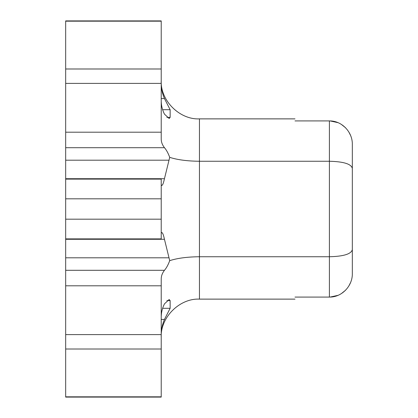 <?xml version="1.0" encoding="UTF-8"?>
<svg xmlns="http://www.w3.org/2000/svg" width="418" height="418" viewBox="0 0 418 418"><rect width="100%" height="100%" fill="white"/><g stroke="black" fill="none" stroke-linecap="round" stroke-linejoin="round"><path stroke-width="0.63" d="M294.998 120.922C294.998 118.195 294.998 118.195 294.998 120.922L329.4 120.922L329.4 256.741L199.443 256.741L199.443 299.126L199.443 161.259L329.4 161.259C343.554 161.594 351.198 163.96 352.332 168.36L352.332 144.581C352.682 132.187 341.945 120.656 329.4 120.922M329.4 297.078C341.945 297.344 352.682 285.813 352.332 273.419L352.332 249.64C351.198 254.039 343.554 256.406 329.4 256.741L329.4 297.078L294.998 297.078C294.998 299.805 294.998 299.805 294.998 297.078M352.332 249.64L352.332 168.36M352.332 273.419L352.332 144.581L352.332 273.419M330.189 120.938L338.12 122.688M341.417 124.439L345.566 127.756M348.826 131.999L350.55 135.385M350.55 282.615L348.826 286.001M345.566 290.244L341.417 293.561M338.12 295.312L330.189 297.062M161.223 233.631L161.458 232.727C162.346 232.032 163.344 234.221 164.452 239.284L169.713 260.649C177.384 258.172 187.295 256.866 199.443 256.741M169.713 260.649C168.198 264.782 166.448 268.001 164.467 270.3C162.383 272.959 161.301 275.755 161.223 278.691L161.223 396.823L65.668 396.823L65.668 349.009L161.223 349.009M161.223 334.489C161.301 329.217 162.383 324.196 164.467 319.42L170.142 308.291L170.142 300.626L169.165 299.502L164.467 303.855C162.383 307.951 161.301 312.256 161.223 316.781M161.223 101.219C161.301 105.744 162.383 110.049 164.467 114.145L169.165 118.498L170.142 117.374L170.142 109.709L164.467 98.58C162.383 93.804 161.301 88.783 161.223 83.511M199.443 161.259L199.443 118.874L199.443 161.259C187.295 161.134 177.384 159.828 169.713 157.351C168.198 153.218 166.448 149.999 164.467 147.7C162.383 145.041 161.301 142.245 161.223 139.309L161.223 21.177L65.668 21.177L65.668 83.386L161.223 83.386M169.713 157.351L164.452 178.716C163.344 183.779 162.346 185.968 161.458 185.273L161.756 185.482M161.223 184.369L161.458 185.273M161.458 232.727L161.756 232.518M65.668 198.822L161.223 198.822L161.223 179.118L65.668 179.118L65.668 219.178L161.223 219.178L161.223 238.652M161.223 198.822L161.223 219.178M161.223 238.882L65.668 238.882L65.668 349.009M65.668 238.652L65.668 219.178M164.467 147.7L65.668 147.7L65.668 179.118M65.668 147.7L65.668 83.386M65.668 334.614L161.223 334.614M65.668 68.991L161.223 68.991M161.223 319.42L164.467 319.42M170.142 308.291L162.623 308.291M166.892 300.626L170.142 300.626M65.668 270.3L164.467 270.3M168.95 257.796L65.668 257.796M65.668 285.797L161.223 285.797M65.668 239.284L164.452 239.284M164.452 178.716L65.668 178.716M65.668 160.204L168.95 160.204M65.668 132.203L161.223 132.203M170.142 117.374L166.892 117.374M162.623 109.709L170.142 109.709M164.467 98.58L161.223 98.58M294.998 299.126L199.443 299.126C179.604 298.144 160.24 317.508 161.223 337.347M294.998 118.874L199.443 118.874C179.604 119.856 160.24 100.492 161.223 80.653M65.668 397.1L161.223 397.1M65.668 20.9L161.223 20.9"/></g></svg>
